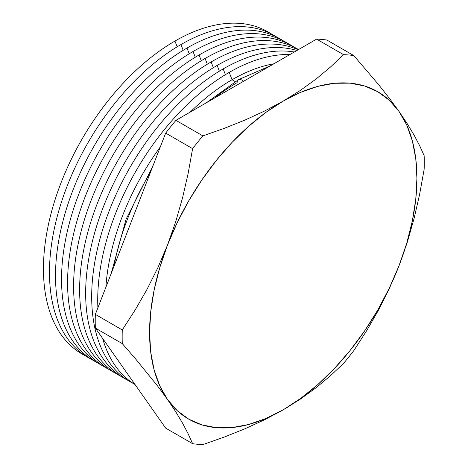 <?xml version="1.0" encoding="UTF-8"?>
<svg xmlns="http://www.w3.org/2000/svg" width="468" height="468" viewBox="0 0 468 468"><rect width="100%" height="100%" fill="white"/><g stroke="black" fill="none" stroke-linecap="round" stroke-linejoin="round"><path stroke-width="0.7" d="M243.407 81.379A6.476 3.738 -120 0 0 238.92 79.484A6.476 3.738 60 0 1 243.407 81.379M85.03 355.598A185.954 107.359 -60 0 1 52.662 207.675A185.954 107.359 -60 0 1 174.944 41.067A185.954 107.359 120 0 0 52.662 207.675A185.954 107.359 120 0 0 85.03 355.598M177.167 46.806L174.944 41.067L177.167 46.806M91.061 359.079A185.954 107.359 -60 0 1 58.693 211.156A185.954 107.359 -60 0 1 180.97 44.548A185.954 107.359 120 0 0 58.693 211.156A185.954 107.359 120 0 0 91.061 359.079M183.199 50.287L180.97 44.548L183.199 50.287M97.087 362.56A185.954 107.359 -60 0 1 64.719 214.636A185.954 107.359 -60 0 1 187.001 48.028A185.954 107.359 120 0 0 64.719 214.636A185.954 107.359 120 0 0 97.087 362.56M189.23 53.767L187.001 48.028L189.23 53.767M103.118 366.04A185.954 107.359 -60 0 1 70.75 218.117A185.954 107.359 -60 0 1 193.032 51.509A185.954 107.359 120 0 0 70.75 218.117A185.954 107.359 120 0 0 103.118 366.04M195.255 57.248L193.032 51.509L195.255 57.248M109.149 369.521A185.954 107.359 -60 0 1 76.781 221.598A185.954 107.359 -60 0 1 199.058 54.99A185.954 107.359 120 0 0 76.781 221.598A185.954 107.359 120 0 0 109.149 369.521M201.287 60.729L199.058 54.99L201.287 60.729M115.175 373.002A185.954 107.359 -60 0 1 82.807 225.079A185.954 107.359 -60 0 1 205.089 58.471A185.954 107.359 120 0 0 82.807 225.079A185.954 107.359 120 0 0 115.175 373.002M207.318 64.21L205.089 58.471L207.318 64.21M121.206 376.483A185.954 107.359 -60 0 1 88.838 228.565A185.954 107.359 -60 0 1 211.121 61.952A185.954 107.359 120 0 0 88.838 228.565A185.954 107.359 120 0 0 121.206 376.483M213.344 67.696L211.121 61.952L213.344 67.696M127.237 379.963A185.954 107.359 -60 0 1 94.869 232.046A185.954 107.359 -60 0 1 217.146 65.432A185.954 107.359 120 0 0 94.869 232.046A185.954 107.359 120 0 0 127.237 379.963M219.375 71.177L217.146 65.432L219.375 71.177M133.263 383.444A185.954 107.359 -60 0 1 100.895 235.527A185.954 107.359 -60 0 1 223.177 68.913A185.954 107.359 120 0 0 100.895 235.527A185.954 107.359 120 0 0 133.263 383.444M225.406 74.658L223.177 68.913L225.406 74.658M135.071 384.579A185.954 107.359 -60 0 1 102.638 338.446A185.954 107.359 120 0 0 135.071 384.579M97.888 307.809A185.954 107.359 -60 0 1 229.209 72.4A185.954 107.359 120 0 0 97.888 307.809M232.052 79.73L229.209 72.4L232.052 79.73A178.987 103.34 120 0 0 190.23 112.086A178.987 103.34 -60 0 1 232.052 79.73L235.258 81.578L232.052 79.73A178.987 103.34 -60 0 1 273.874 63.788A178.987 103.34 120 0 0 232.052 79.73M105.879 287.212A178.987 103.34 -60 0 1 160.337 146.853A178.987 103.34 120 0 0 105.879 287.212M113.899 266.549A178.987 103.34 -60 0 1 150.468 172.294M214.443 98.104A178.987 103.34 -60 0 1 237.118 82.649A6.476 3.738 60 0 1 238.92 79.484M95.337 328.056L122.277 343.611A213.619 123.336 -60 0 1 122.277 329.94L95.337 314.385A213.619 123.336 120 0 0 95.337 328.056L165.678 428.132L192.617 443.682L165.678 428.132L95.337 328.056L122.277 343.611L135.129 358.353L122.277 343.611A213.619 123.336 120 0 1 122.277 329.94L135.164 309.962L147.087 289.236L157.897 267.637L167.48 245.086L175.711 221.715L182.561 197.771L188.142 173.394L192.617 148.648A213.619 123.336 -60 0 1 202.872 135.89L175.933 120.34A213.619 123.336 120 0 0 165.678 133.093L192.617 148.648L165.678 133.093L95.337 314.385L122.277 329.94L135.164 309.962L147.087 289.236L157.897 267.637L167.48 245.086A189.043 109.143 -60 0 1 283.245 101.076L300.304 90.447L315.97 79.11L330.361 67.135L343.553 54.668A213.619 123.336 -60 0 1 353.808 55.587L326.869 40.032A213.619 123.336 120 0 0 316.614 39.119L343.553 54.668L316.614 39.119L175.933 120.34L202.872 135.89L224.254 128.355L244.928 120.089L264.742 110.969L283.245 101.076L264.742 110.969L244.928 120.089L224.254 128.355L202.872 135.89A213.619 123.336 120 0 0 192.617 148.648L188.142 173.394L182.561 197.771L175.711 221.715L167.48 245.086L177.196 222.692L188.727 200.854L201.872 179.952L216.409 160.343L232.093 142.36L248.648 126.307L265.801 112.466L283.245 101.076A189.043 109.143 -60 0 1 399.011 111.413L407.242 123.704L414.092 135.135L419.673 145.747L424.148 155.657A213.619 123.336 -60 0 1 424.148 169.328L419.656 194.15L414.069 218.538L407.23 242.43L399.011 265.765L389.411 288.352L378.577 309.991L366.655 330.706L353.808 350.62A213.619 123.336 -60 0 1 343.553 363.379L330.361 375.845L315.97 387.82L300.304 399.151L283.245 409.781L264.742 419.679L244.928 428.793L224.254 437.059L202.872 444.6A213.619 123.336 -60 0 1 192.617 443.682L188.124 433.742L182.538 423.119L175.705 411.711L167.48 399.438L157.88 386.363L135.129 358.353L157.88 386.363L167.48 399.438A189.043 109.143 -60 0 1 167.48 245.086L159.746 267.661L154.13 290.025L150.714 311.793L149.573 332.602L150.714 352.088L154.13 369.925L159.746 385.796L167.48 399.438L175.705 411.711L182.538 423.119L188.124 433.742L192.617 443.682A213.619 123.336 120 0 0 202.872 444.6L224.254 437.059L244.928 428.793L264.742 419.679L283.245 409.781A189.043 109.143 -60 0 1 167.48 399.438L177.196 410.617L188.727 419.147L201.872 424.868L216.409 427.688L232.093 427.565L248.648 424.499L265.801 418.532L283.245 409.781L300.304 399.151L315.97 387.82L330.361 375.845L343.553 363.379A213.619 123.336 120 0 0 353.808 350.62L366.655 330.706L378.577 309.991L389.411 288.352L399.011 265.765L407.23 242.43L414.069 218.538L419.656 194.15L424.148 169.328A213.619 123.336 120 0 0 424.148 155.657L419.673 145.747L414.092 135.135L407.242 123.704L399.011 111.413L389.429 98.356L399.011 111.413A189.043 109.143 -60 0 1 399.011 265.765A189.043 109.143 -60 0 1 283.245 409.781L300.696 398.385L317.842 384.55L334.404 368.497L350.082 350.514L364.625 330.905L377.77 310.003L389.294 288.165L399.011 265.765L406.745 243.196L412.366 220.832L415.777 199.058L416.918 178.249L415.777 158.763L412.366 140.932L406.745 125.055L399.011 111.413L389.294 100.234L377.77 91.71L364.625 85.989L350.082 83.164L334.404 83.286L317.842 86.358L300.696 92.319L283.245 101.076L300.304 90.447L315.97 79.11L330.361 67.135L343.553 54.668A213.619 123.336 120 0 1 353.808 55.587L378.618 84.655L389.429 98.356L378.618 84.655L353.808 55.587L326.869 40.032A213.619 123.336 120 0 0 316.614 39.119L175.933 120.34A213.619 123.336 120 0 0 165.678 133.093L95.337 314.385A213.619 123.336 120 0 0 95.337 328.056M289.967 54.499A185.954 107.359 120 0 0 229.209 72.4A185.954 107.359 -60 0 1 289.967 54.499M294.325 51.983A185.954 107.359 120 0 0 223.177 68.913A185.954 107.359 -60 0 1 294.325 51.983M296.893 50.503A185.954 107.359 120 0 0 217.146 65.432A185.954 107.359 -60 0 1 296.893 50.503M298.198 49.748A185.954 107.359 120 0 0 211.121 61.952A185.954 107.359 -60 0 1 298.198 49.748M298.549 49.544A185.954 107.359 120 0 0 205.089 58.471A185.954 107.359 -60 0 1 298.549 49.544M295.004 47.607A185.954 107.359 120 0 0 199.058 54.99A185.954 107.359 -60 0 1 295.004 47.607M288.972 44.127A185.954 107.359 120 0 0 193.032 51.509A185.954 107.359 -60 0 1 288.972 44.127M282.941 40.646A185.954 107.359 120 0 0 187.001 48.028A185.954 107.359 -60 0 1 282.941 40.646M276.916 37.165A185.954 107.359 120 0 0 180.97 44.548A185.954 107.359 -60 0 1 276.916 37.165M270.884 33.684A185.954 107.359 120 0 0 174.944 41.067A185.954 107.359 -60 0 1 270.884 33.684M270.492 65.742L238.458 79.689L206.569 102.65M152.855 166.152L126.067 219.264L111.162 273.593"/></g></svg>
